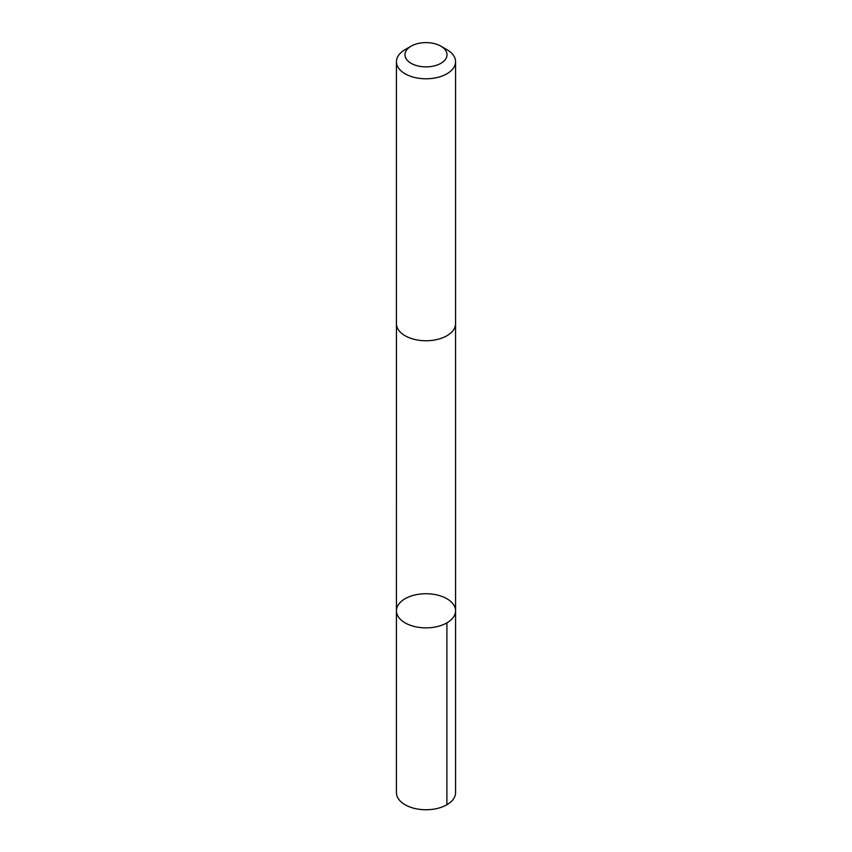 <?xml version="1.0" encoding="UTF-8"?>
<svg xmlns="http://www.w3.org/2000/svg" width="852" height="852" viewBox="0 0 852 852"><rect width="100%" height="100%" fill="white"/><g stroke="black" fill="none" stroke-linecap="round" stroke-linejoin="round"><path stroke-width="1.28" d="M404.988 598.796A29.564 17.072 180 0 1 437.246 595.015A29.564 17.072 180 0 1 455.564 610.809A29.564 17.072 180 0 1 426 627.871A29.564 17.072 180 0 1 396.436 610.809A29.564 17.072 180 0 1 404.988 598.796M396.436 792.669A29.564 17.072 0 0 0 414.754 808.463A29.564 17.072 0 0 0 447.012 804.682A29.564 17.072 0 0 0 455.564 792.669L455.564 610.809A29.564 17.072 180 0 1 426 627.871A29.564 17.072 180 0 1 396.436 610.809L396.436 792.669M411.133 46.157L405.094 49.64A29.564 17.072 0 0 0 396.436 61.706L396.436 323.685A29.564 17.072 0 0 0 414.754 339.469A29.564 17.072 0 0 0 447.012 335.688A29.564 17.072 0 0 0 455.564 323.685L455.564 61.706A29.564 17.072 0 0 0 446.906 49.64L440.867 46.157A21.034 12.141 0 0 0 411.133 46.157A21.034 12.141 0 0 0 411.165 63.346A21.034 12.141 0 0 0 440.942 63.282A21.034 12.141 0 0 0 440.867 46.157M396.436 61.706A29.564 17.072 0 0 0 414.754 77.5A29.564 17.072 0 0 0 447.012 73.719A29.564 17.072 0 0 0 455.564 61.706M446.906 622.876L446.906 804.746M396.446 324.069L396.436 610.809M455.554 324.069L455.564 610.809"/></g></svg>
